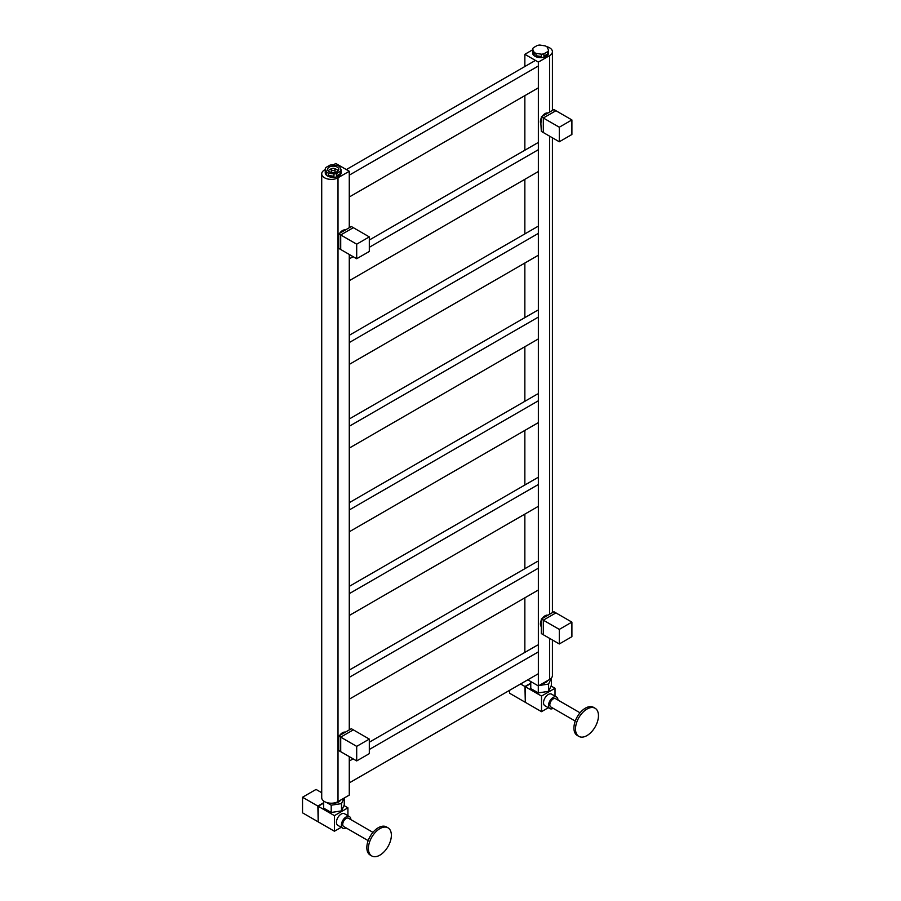 <?xml version="1.0" encoding="UTF-8"?>
<svg xmlns="http://www.w3.org/2000/svg" width="901" height="901" viewBox="0 0 901 901"><rect width="100%" height="100%" fill="white"/><g stroke="black" fill="none" stroke-linecap="round" stroke-linejoin="round"><path stroke-width="1.35" d="M349.273 502.679L537.458 394.03M349.273 509.955L538.359 400.787M349.273 531.793L538.359 422.625M369.309 240.026L537.458 142.944M349.273 258.869L353.102 256.661M369.309 247.302L538.359 149.701M349.273 280.695L538.359 171.528M325.272 169.534L324.506 169.974A9.551 5.519 0 0 0 321.713 173.87A9.551 5.519 0 0 0 327.604 178.961A9.551 5.519 0 0 0 338.01 177.767L349.273 171.269L335.769 163.475L333.246 164.928M349.273 171.269L349.273 227.491M349.273 254.442L349.273 729.675M349.273 756.637L349.273 795.099L338.01 801.597A9.551 5.519 0 0 1 327.604 802.791A9.551 5.519 0 0 1 321.713 797.7L321.713 173.87M540.882 123.865L541.343 116.848L543.314 117.986L543.314 132.537L541.343 131.4L540.882 123.865A6.69 3.863 -60 0 1 540.386 121.759A6.69 3.863 -60 0 1 541.186 118.245M542.47 116.015A6.69 3.863 -60 0 1 547.222 112.918M541.343 116.848L553.946 109.573L571.898 119.934L571.898 134.497L559.296 141.772L559.296 127.21L571.898 119.934M559.296 141.772L543.314 132.537L543.314 117.986L555.917 110.71L543.314 117.986L559.296 127.21M368.408 848.517A16.241 9.37 -60 0 1 375.492 832.175A16.241 9.37 -60 0 1 388.004 827.828A16.241 9.37 -60 0 1 391.361 835.261A16.241 9.37 -60 0 1 384.276 851.603A16.241 9.37 -60 0 1 371.764 855.95A16.241 9.37 -60 0 1 368.408 848.517M371.764 855.95L370.187 855.038A16.241 9.37 -60 0 1 366.831 847.604A16.241 9.37 -60 0 1 373.915 831.274A16.241 9.37 -60 0 1 386.428 826.915L388.004 827.828M368.16 840.633L343.731 826.532A4.775 2.759 -60 0 1 342.74 824.347A4.775 2.759 -60 0 1 344.824 819.538A4.775 2.759 -60 0 1 348.507 818.254L372.935 832.366M333.224 803.095A6.69 3.863 0 0 0 338.686 801.991A6.69 3.863 0 0 0 340.454 800.189M350.849 819.606A6.69 3.863 120 0 0 349.464 816.61A6.69 3.863 120 0 0 344.306 818.401A6.69 3.863 120 0 0 341.389 825.125A6.69 3.863 120 0 0 342.774 828.188A6.69 3.863 120 0 0 346.074 827.884M349.464 816.61L344.509 813.749A6.69 3.863 120 0 0 339.362 815.54A6.69 3.863 120 0 0 336.445 822.264A6.69 3.863 120 0 0 337.819 825.327L342.774 828.188M326.466 802.464L331.208 805.201L341.502 803.613L344.058 798.117M341.231 827.298L334.417 831.229L318.211 821.87L318.211 806.282L334.417 815.642L347.921 807.837L347.921 815.72M343.979 805.562L347.921 807.837M318.211 806.282L323.662 803.129M334.417 831.229L334.417 815.642M318.211 821.464L317.85 806.068L323.662 802.712M317.85 821.667L302.533 812.826L302.533 797.239L317.85 806.068M302.533 797.239L316.048 789.434L321.713 792.711M323.662 801.045L323.662 808.129L331.208 812.488L341.502 810.889L344.261 804.942L344.261 797.993M341.502 803.613L341.502 810.889M331.208 805.201L331.208 812.488M356.695 760.917L369.309 753.641L369.309 739.09L353.327 729.855L340.713 737.142L340.713 751.693L340.713 737.142L353.327 729.855L351.345 728.718L338.742 736.004L356.695 746.366L356.695 760.917L338.742 750.556L338.742 736.004M369.309 739.09L356.695 746.366M334.519 168.611A1.881 1.081 180 0 1 335.071 169.377A1.881 1.081 180 0 1 333.911 170.379A1.881 1.081 180 0 1 331.861 170.143A1.881 1.081 180 0 1 331.309 169.377A1.881 1.081 180 0 1 332.469 168.374A1.881 1.081 180 0 1 334.519 168.611M335.071 169.377L335.071 171.404A1.881 1.081 180 0 1 333.911 172.406A1.881 1.081 180 0 1 331.861 172.17A1.881 1.081 180 0 1 331.309 171.404L331.309 169.377M337.154 167.09A5.597 3.232 0 0 0 330.453 166.561A5.597 3.232 0 0 0 327.75 170.131A5.597 3.232 0 0 0 329.237 171.663A5.597 3.232 0 0 0 334.71 172.485A5.597 3.232 0 0 0 338.63 170.131A5.597 3.232 0 0 0 337.154 167.09M328.448 171.089A4.775 2.759 180 0 1 331.591 168.802M334.789 168.802A4.775 2.759 180 0 1 336.569 169.456A4.775 2.759 180 0 1 337.931 171.089M341.107 169.827L339.677 166.708A7.963 4.595 0 0 0 338.821 166.122A7.963 4.595 0 0 0 337.83 165.638L332.435 164.804A7.963 4.595 0 0 0 329.912 165.187L325.959 167.462A7.963 4.595 0 0 0 325.272 168.926L326.703 172.035A7.963 4.595 0 0 0 327.57 172.62A7.963 4.595 0 0 0 328.561 173.116L328.561 175.447A7.963 4.595 0 0 0 333.944 176.292L333.944 173.949A7.963 4.595 0 0 0 336.478 173.566L336.478 175.898A7.963 4.595 0 0 0 340.432 173.623L340.432 171.291A7.963 4.595 0 0 0 341.107 169.827L341.107 172.17A7.963 4.595 0 0 0 341.152 171.719A7.963 4.595 0 0 0 341.107 171.269M325.272 168.926L325.272 171.269A7.963 4.595 0 0 0 325.238 171.719L325.238 172.755A7.963 4.595 0 0 0 327.57 175.999A7.963 4.595 0 0 0 336.242 177.001A7.963 4.595 0 0 0 341.152 172.755L341.152 171.719M328.561 173.116L333.944 173.949M336.478 173.566L340.432 171.291M325.238 171.719A7.963 4.595 0 0 0 326.703 174.377L326.703 172.035M336.478 175.898L340.432 173.623M325.272 171.269L326.703 174.377M328.561 175.447L333.944 176.292M346.344 169.579L535.431 60.412M349.273 175.166L538.359 65.998M349.273 197.004L538.359 87.836M356.695 258.733L369.309 251.458L369.309 236.907L353.327 227.671L340.713 234.958L340.713 249.509L340.713 234.958L353.327 227.671L351.345 226.534L338.742 233.809L356.695 244.182L356.695 258.733L338.742 248.372L338.742 233.809M369.309 236.907L356.695 244.182M338.292 743.066A6.69 3.863 -60 0 1 337.785 740.904A6.69 3.863 -60 0 1 338.596 737.39M339.88 735.171A6.69 3.863 -60 0 1 344.632 732.074M559.296 643.956L559.296 629.394L571.898 622.118L571.898 636.68L559.296 643.956L543.314 634.732L543.314 620.17L559.296 629.394M541.343 619.032L543.314 620.17L555.917 612.894L553.946 611.756L541.343 619.032L541.343 633.583L543.314 634.732L543.314 620.17L555.917 612.894L571.898 622.118M349.273 418.988L537.458 310.338M349.273 426.263L538.359 317.096M349.273 448.101L538.359 338.922M349.273 335.285L537.458 226.635M349.273 342.56L538.359 233.393M349.273 364.398L538.359 255.231M369.309 742.21L537.458 645.127M349.273 761.052L353.102 758.845M369.309 749.486L538.359 651.885M349.273 782.89L538.359 673.711M349.273 586.382L537.458 477.733M349.273 593.658L538.359 484.49M349.273 615.496L538.359 506.317M338.292 240.871A6.69 3.863 -60 0 1 337.785 238.72A6.69 3.863 -60 0 1 338.596 235.206M339.88 232.987A6.69 3.863 -60 0 1 344.632 229.89M349.273 670.074L537.458 561.424M349.273 677.349L538.359 568.182M349.273 699.187L538.359 590.02M548.529 50.073L547.098 46.965A7.963 4.595 0 0 0 546.243 46.379A7.963 4.595 0 0 0 545.24 45.895L539.857 45.05A7.963 4.595 0 0 0 537.323 45.444L533.369 47.719A7.963 4.595 0 0 0 532.694 49.172L532.694 51.515A7.963 4.595 0 0 0 532.649 51.965A7.963 4.595 0 0 0 534.124 54.623L534.124 52.292A7.963 4.595 0 0 0 534.98 52.877A7.963 4.595 0 0 0 535.971 53.362L535.971 55.704A7.963 4.595 0 0 0 541.366 56.538L541.366 54.195A7.963 4.595 0 0 0 543.9 53.812L543.9 56.144A7.963 4.595 0 0 0 547.853 53.88L547.853 51.537A7.963 4.595 0 0 0 548.529 50.073L548.529 52.416A7.963 4.595 0 0 0 548.574 51.965A7.963 4.595 0 0 0 548.529 51.515M532.649 51.965L532.649 53.001A7.963 4.595 0 0 0 534.98 56.256A7.963 4.595 0 0 0 543.652 57.247A7.963 4.595 0 0 0 548.574 53.001L548.574 51.965M535.971 53.362L541.366 54.195M543.9 53.812L547.853 51.537M532.694 49.172L534.124 52.292M543.9 56.144L547.853 53.88M532.694 51.515L534.124 54.623M535.971 55.704L541.366 56.538M575.502 728.954A16.241 9.37 -60 0 1 582.587 712.612A16.241 9.37 -60 0 1 595.099 708.265A16.241 9.37 -60 0 1 598.467 715.698A16.241 9.37 -60 0 1 591.371 732.029A16.241 9.37 -60 0 1 578.859 736.387A16.241 9.37 -60 0 1 575.502 728.954M578.859 736.387L577.293 735.475A16.241 9.37 -60 0 1 573.926 728.042A16.241 9.37 -60 0 1 581.01 711.7A16.241 9.37 -60 0 1 593.522 707.353L595.099 708.265M575.255 721.07L550.826 706.97A4.775 2.759 -60 0 1 549.835 704.773A4.775 2.759 -60 0 1 551.919 699.976A4.775 2.759 -60 0 1 555.602 698.692L580.03 712.804M542.672 683.442A6.69 3.863 0 0 0 545.792 682.429A6.69 3.863 0 0 0 547.549 680.627M557.944 700.043A6.69 3.863 120 0 0 556.559 697.036A6.69 3.863 120 0 0 551.412 698.827A6.69 3.863 120 0 0 548.484 705.562A6.69 3.863 120 0 0 549.869 708.614A6.69 3.863 120 0 0 553.169 708.31M556.559 697.036L551.603 694.175A6.69 3.863 120 0 0 546.457 695.966A6.69 3.863 120 0 0 543.54 702.701A6.69 3.863 120 0 0 544.925 705.765L549.869 708.614M539.068 685.526L548.596 684.05L551.333 678.081M548.326 707.724L541.512 711.666L525.306 702.307L525.306 686.708L541.512 696.068L555.016 688.274L555.016 696.146M551.074 685.999L555.016 688.274M525.306 686.708L530.768 683.566M541.512 711.666L541.512 696.068M525.306 701.89L524.945 686.506L530.768 683.149M520.575 683.983L524.945 686.506M524.945 702.104L509.639 693.263L509.639 690.301M530.768 681.55L530.768 688.567L538.302 692.914L548.596 691.326L551.356 685.379L551.356 678.104M548.596 684.05L548.596 691.326M538.302 685.898L538.302 692.914M540.882 626.094A6.69 3.863 -60 0 1 540.386 623.942A6.69 3.863 -60 0 1 541.186 620.429M542.47 618.21A6.69 3.863 -60 0 1 547.222 615.113M527.783 679.827L538.359 685.931L549.61 679.433A9.551 5.519 0 0 0 552.414 675.536L552.414 639.98M532.694 49.78L524.855 54.308L538.359 62.101L538.359 685.931M524.855 54.308L524.855 66.516M524.855 95.63L524.855 150.219M524.855 179.333L524.855 233.911M524.855 263.024L524.855 317.614M524.855 346.727L524.855 401.305M524.855 430.419L524.855 485.008M524.855 514.122L524.855 568.7M524.855 597.813L524.855 652.403M538.359 62.101L549.61 55.603A9.551 5.519 0 0 0 552.414 51.706A9.551 5.519 0 0 0 546.67 46.649M338.01 177.767L338.01 236.929M338.01 240.252L338.01 739.113M338.01 742.447L338.01 801.597M549.61 55.603L549.61 111.634M549.61 136.186L549.61 613.818M549.61 638.37L549.61 679.433M552.414 51.706L552.414 110.271M552.414 137.797L552.414 612.455"/></g></svg>
